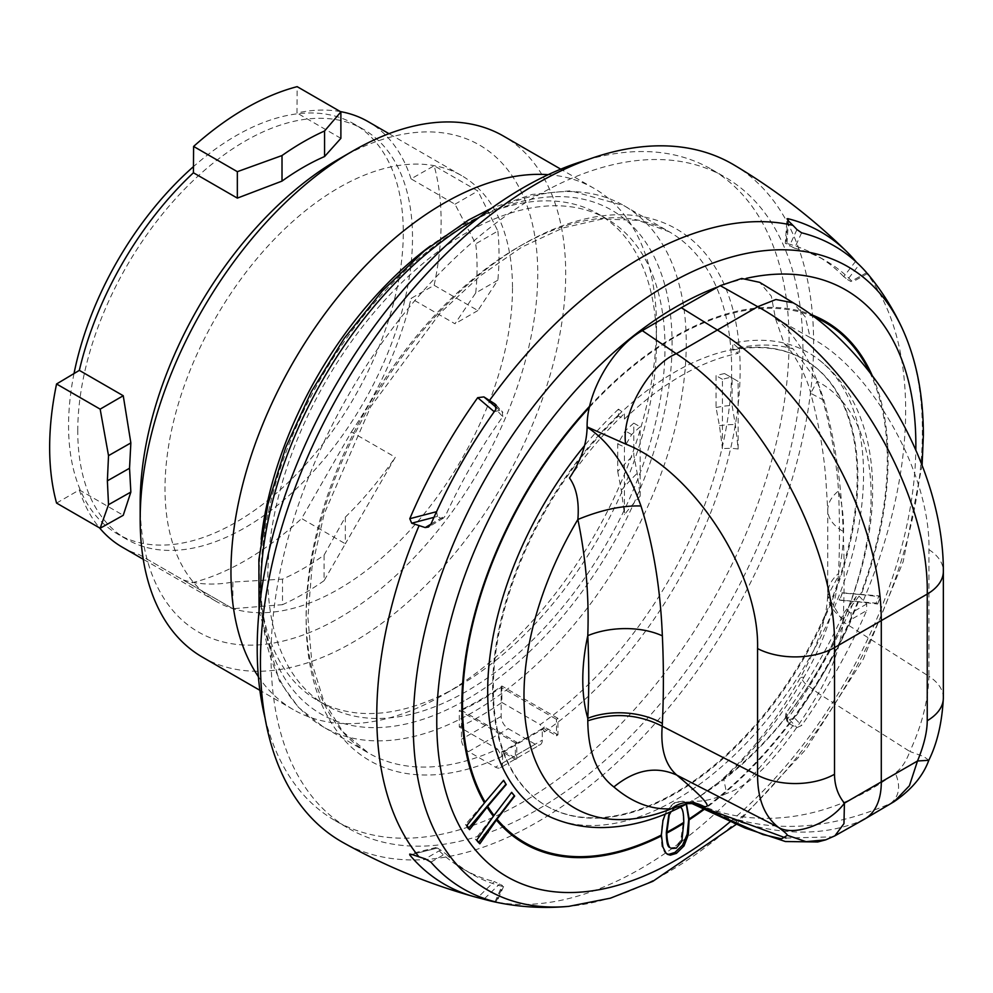 <?xml version="1.0" encoding="UTF-8"?>
<svg xmlns="http://www.w3.org/2000/svg" width="993" height="993" viewBox="0 0 993 993"><rect width="100%" height="100%" fill="white"/><g stroke="black" fill="none" stroke-linecap="round" stroke-linejoin="round"><path stroke-width="0.74" stroke-dasharray="4.96 3.72" d="M624.448 419.034A257.758 148.813 -60 0 1 738.147 353.396L732.76 350.057A257.758 148.813 -60 0 1 804.491 359.677A257.758 148.813 -60 0 1 857.878 477.67A257.758 148.813 -60 0 1 745.371 737.067A257.758 148.813 -60 0 1 546.746 806.13A257.758 148.813 -60 0 1 493.36 688.124A257.758 148.813 -60 0 1 618.478 416.042L618.478 409.153L624.448 413.56L624.448 419.034L618.478 416.042M617.733 415.67A257.758 148.813 120 0 0 492.652 687.715A257.758 148.813 120 0 0 546.026 805.72A257.758 148.813 120 0 0 744.663 736.657A257.758 148.813 120 0 0 857.17 477.261A257.758 148.813 120 0 0 803.784 359.267A257.758 148.813 120 0 0 732.089 349.648A257.758 148.813 120 0 0 617.733 415.67M872.338 375.788A301.4 174.023 -60 0 1 888.052 459.461A301.4 174.023 -60 0 1 888.052 461.745A301.4 174.023 -60 0 1 861.179 594.608L842.399 592.995L839.594 600.256L858.374 601.857A301.4 174.023 -60 0 1 704.025 809.494M686.473 803.982L683.978 801.363L675.24 802.567L667.519 809.928L665.26 814.049M841.977 592.747L878.879 595.887L876.087 603.148L839.172 600.008L842.399 592.995M861.179 594.608L880.419 596.781L878.879 595.887M468.609 828.075L468.026 828.758L465.444 824.475L503.637 780.299M465.444 824.475L466.983 825.357M468.026 828.758L469.577 829.639M478.7 842.362L478.303 842.896L475.287 839.135L511.656 792.34M475.287 839.135L476.826 840.016M478.303 842.896L479.842 843.777M666.911 853.918L664.615 852.193L661.946 846.446L660.978 835.411L662.505 820.553L667.097 809.68L674.818 802.319L683.556 801.115L686.25 804.094M876.087 603.148L877.613 604.029L858.374 601.857M877.613 604.029L880.419 596.781M787.759 718.609L786.059 713.111A354.042 204.409 120 0 0 843.715 613.19L855.668 597.563A376.57 217.417 120 0 1 787.772 718.609L787.126 721.762L788.504 723.376A702.063 99.548 -144.2 0 0 792.898 725.598A150.44 21.337 -144.2 0 0 796.945 727.608L801.624 725.498A371.146 214.289 -60 0 0 866.653 610.546L851.721 619.198A354.042 204.409 -60 0 1 794.574 718.001L801.624 725.498M866.69 603.98L850.914 613.128L847.588 611.204L843.715 613.19L856.251 596.52L855.668 597.563L859.082 596.148L866.69 603.98L866.653 610.546M495.929 901.992L502.768 886.488A354.042 204.409 -60 0 1 471.65 873.952A354.042 204.409 -60 0 1 445.621 853.657L430.9 862.135M495.035 901.768L502.247 885.396L502.768 886.488L502.247 885.396L494.266 881.573L478.887 896.468M411.834 854.476L437.441 847.997L445.621 853.657M471.65 873.952L463.135 869.036A354.042 204.409 120 0 1 436.61 848.233L411.71 854.439M463.135 869.036A354.042 204.409 120 0 0 494.266 881.573M734.001 164.962A391.155 225.833 -60 0 1 813.615 343.193A391.155 225.833 -60 0 1 643.787 735.863A391.155 225.833 -60 0 1 342.87 842.436M786.059 713.111L785.451 716.35L789.423 719.602L794.574 718.001M850.914 613.128L851.721 619.198M859.082 596.148L847.588 611.204M865.052 270.878L856.649 262.4M855.668 261.296L843.715 276.625L847.588 279.592L859.044 264.908M847.588 279.592L850.914 281.516L866.653 272.678M866.678 272.703L851.721 281.019A354.042 204.409 -60 0 0 825.692 260.737L817.177 255.822A354.042 204.409 120 0 0 786.059 243.285L787.66 220.123M843.715 276.625A354.042 204.409 120 0 0 817.177 255.822M801.624 232.809L794.574 248.2L785.302 243.297L786.99 218.87M794.574 248.2A354.042 204.409 -60 0 1 825.692 260.737M433.966 517.328L437.454 516.397M430.937 524.167L440.78 518.296L437.466 516.385M440.78 518.296L443.399 518.135L445.621 515.491A354.042 204.409 -60 0 1 502.768 416.675L495.929 409.302M430.9 524.254L445.621 515.491M494.216 411.71L499.69 410.332L502.892 412.331M496.215 405.305L502.247 411.81L502.768 416.675M494.266 411.747A354.042 204.409 120 0 0 486.222 423.328M442.729 498.672A354.042 204.409 120 0 0 436.61 511.668L436.535 511.68M437.441 516.385L436.61 511.668M802.915 349.313A376.111 217.144 120 0 0 725.027 177.139A376.111 217.144 120 0 0 536.965 195.758A376.111 217.144 120 0 0 271.027 656.398A376.111 217.144 120 0 0 348.915 828.572A376.111 217.144 120 0 0 536.965 809.94A376.111 217.144 120 0 0 802.915 349.313M587.273 159.823A376.111 217.144 120 0 1 711.199 169.158A376.111 217.144 120 0 1 768.843 470.533A376.111 217.144 120 0 1 523.137 801.959A376.111 217.144 -60 0 1 335.088 820.59A376.111 217.144 -60 0 1 265.044 717.927M516.757 742.255A280.82 162.132 -60 0 1 515.342 742.913L515.417 759.422A300.879 173.713 120 0 0 516.832 758.751L516.757 742.255L461.447 710.318L461.447 739.313A10.029 5.797 60 0 0 468.535 751.602L495.482 767.155A10.029 5.797 60 0 0 500.497 767.651L540.217 744.725A10.029 5.797 -120 0 0 542.29 740.133L542.29 728.663L542.997 729.073L542.997 728.006L556.552 735.825A300.879 173.713 120 0 0 557.967 734.845L557.892 718.336A280.82 162.132 -60 0 1 556.477 719.329L556.552 735.825M515.342 742.913L459.312 710.566L459.312 727.025L497.617 749.132A300.879 173.713 -60 0 1 368.44 752.992A300.879 173.713 -60 0 1 322.328 511.879A300.879 173.713 -60 0 1 518.892 246.736A300.879 173.713 -60 0 1 669.332 231.841A300.879 173.713 -60 0 1 719.28 459.25A300.879 173.713 -60 0 1 540.167 724.567L544.425 731.965L544.425 727.025A300.879 173.713 -60 0 1 542.997 728.006M544.425 731.965A306.899 177.188 120 0 0 707.426 256.144A306.899 177.188 120 0 0 338.861 468.944A306.899 177.188 120 0 0 501.862 756.529L497.617 749.132M501.862 756.529L501.862 751.589L515.417 759.422M557.892 718.336L501.862 685.989A280.82 162.132 -60 0 1 459.312 710.566M461.447 710.318A280.82 162.132 -60 0 0 501.155 687.392L556.477 719.329M261.209 539.199A280.82 162.132 120 0 0 259.322 571.844A280.82 162.132 120 0 0 317.487 700.4A280.82 162.132 120 0 0 457.897 686.498A280.82 162.132 120 0 0 656.472 342.56A280.82 162.132 120 0 0 598.307 213.992A280.82 162.132 120 0 0 430.565 245.867M267.837 576.759A280.82 162.132 -60 0 1 390.41 294.151A280.82 162.132 -60 0 1 606.822 218.907A280.82 162.132 -60 0 1 664.987 347.463A280.82 162.132 -60 0 1 542.401 630.083A280.82 162.132 -60 0 1 325.989 705.315A280.82 162.132 -60 0 1 267.837 576.759M459.312 727.025A300.879 173.713 120 0 0 480.587 715.978A300.879 173.713 120 0 0 501.862 702.461L501.862 685.989M557.967 734.845L544.425 727.025M501.862 702.461L540.167 724.567M500.497 767.651A10.029 5.797 60 0 0 502.582 763.058L502.582 751.602L503.29 752.011L503.29 750.931A300.879 173.713 -60 0 1 501.862 751.589M503.29 750.931L516.832 758.751M503.29 752.011L542.997 729.073M542.29 728.663L502.582 751.602M501.155 687.392L501.155 716.387A10.029 5.797 -120 0 0 508.255 728.663L535.202 744.229A10.029 5.797 -120 0 0 540.217 744.725M548.198 174.681A300.879 173.713 -60 0 1 594.149 188.434A300.879 173.713 -60 0 1 656.472 326.176A300.879 173.713 -60 0 1 443.722 694.678A300.879 173.713 -60 0 1 293.27 709.585A300.879 173.713 -60 0 1 258.379 676.667M656.472 326.176L656.472 342.56M202.498 657.18A300.879 173.713 120 0 0 434.351 576.561A300.879 173.713 120 0 0 565.7 273.77A300.879 173.713 120 0 0 503.377 136.029M140.174 503.314A281.131 162.318 120 0 0 338.973 618.08A281.131 162.318 120 0 0 537.759 273.77A281.131 162.318 120 0 0 338.973 158.992M512.5 288.094A245.718 141.862 -60 0 1 338.75 589.048A245.718 141.862 -60 0 1 215.891 601.212A245.718 141.862 -60 0 1 164.999 488.73A245.718 141.862 -60 0 1 338.75 187.776A245.718 141.862 -60 0 1 461.608 175.612A245.718 141.862 -60 0 1 512.5 288.094M56.564 503.079L79.341 489.934L123.244 515.293M79.341 489.934A245.718 141.862 120 0 0 99.548 527.891M122.338 547.205A245.718 141.862 120 0 0 139.008 554.504L182.923 579.862A245.718 141.862 120 0 0 232.883 582.047L282.521 579.13A245.718 141.862 120 0 0 303.287 568.567A245.718 141.862 120 0 0 324.066 555.137L324.066 580.694L345.341 543.779L301.611 518.532L351.385 431.893L395.301 457.239L345.341 543.779L345.341 517.117L324.066 555.137M345.341 517.117A245.718 141.862 120 0 0 395.301 457.239M351.385 431.893A245.718 141.862 120 0 0 411.052 298.421L434.152 285.301A276.811 159.823 120 0 0 441.128 221.501A276.811 159.823 120 0 0 434.152 165.744L411.052 178.864L454.968 204.21L475.734 243.819L497.865 231.034L477.881 190.991L434.152 165.744M434.152 285.301L477.881 310.548L497.865 280.175L475.734 292.947L454.968 323.768L411.052 298.421M475.734 292.947A245.718 141.862 120 0 0 477.05 267.626A245.718 141.862 120 0 0 475.734 243.819M411.052 178.864A245.718 141.862 120 0 0 368.055 121.593M340.363 111.588A245.718 141.862 120 0 0 296.969 112.991L297.155 86.652M340.884 138.337L296.969 112.991M139.008 554.504L189.154 583.462A276.811 159.823 120 0 0 245.383 560.524A276.811 159.823 120 0 0 301.611 518.532M77.764 430.999A236.694 136.662 -60 0 1 245.134 141.105A236.694 136.662 -60 0 1 363.488 129.375A236.694 136.662 -60 0 1 412.505 237.737A236.694 136.662 -60 0 1 245.134 527.631A236.694 136.662 -60 0 1 126.794 539.348A236.694 136.662 -60 0 1 77.764 430.999M74.003 373.591A236.694 136.662 120 0 0 68.554 425.674A236.694 136.662 120 0 0 117.571 534.023A236.694 136.662 120 0 0 299.973 470.62A236.694 136.662 120 0 0 403.295 232.412A236.694 136.662 120 0 0 354.265 124.063A236.694 136.662 120 0 0 193.498 166.588M324.066 580.694A276.811 159.823 -60 0 1 282.521 604.675L282.521 579.13M189.154 583.462L232.883 608.709L282.521 604.675M232.883 582.047L232.883 608.709L182.923 579.862M477.881 310.548L454.968 323.768M497.865 231.034A276.811 159.823 -60 0 1 499.032 254.928A276.811 159.823 -60 0 1 497.865 280.175M454.968 204.21L477.881 190.991M669.952 847.861L674.942 847.426L680.677 840.587L683.358 822.44C683.345 814.384 682.526 809.481 680.888 807.756L679.771 806.85L674.818 807.284L670.325 811.889M671.144 811.529L675.24 807.52L680.329 807.172M732.76 350.057L732.76 343.168L738.147 347.922L738.147 353.396M738.147 347.922A264.138 152.5 -60 0 1 793.097 348.866L784.222 343.727L775.459 318.468L771.35 296.224L759.682 282.347M569.486 477.968A264.138 152.5 -60 0 1 624.448 413.56M775.459 318.468C795.592 334.281 811.753 361.576 823.929 400.353C835.039 440.06 841.456 483.752 843.194 531.441A1035.128 565.538 62.5 0 1 843.194 619.036L843.069 621.817L827.678 595.726L838.353 576.163L838.564 573.507A976.529 533.526 -117.5 0 0 839.445 532.757A976.529 533.526 -117.5 0 0 838.564 490.877C835.932 454.36 828.807 417.83 817.202 381.312L793.097 348.866M823.929 400.353L810.685 393.265L817.202 381.312A245.445 141.714 -60 0 1 871.097 495.358A245.445 141.714 -60 0 1 723.661 778.599L700.425 795.877L687.044 803.672M618.478 409.153A265.776 153.456 120 0 0 584.579 445.609M552.505 817.947A265.776 153.456 120 0 0 753.662 735.254A265.776 153.456 120 0 0 863.55 474.393A265.776 153.456 120 0 0 817.611 358.758A265.776 153.456 120 0 0 732.76 343.168M693.015 803.585L689.241 802.195L692.171 803.436M825.742 839.842L834.902 835.821M775.459 318.157L810.164 337.558L805.311 316.966L793.283 302.84M810.164 337.558C870.265 367.534 930.739 473.078 928.927 549.638L928.927 676.295L843.069 621.817C841.108 644.457 832.891 668.301 818.406 693.375L804.591 683.01L800.507 677.474L803.958 677.214C782.087 716.176 755.325 749.963 723.661 778.599L726.603 793.457C713.123 799.713 701.455 802.17 691.612 800.83C751.54 834.008 817.847 834.89 890.51 803.498C899.348 796.436 900.936 786.282 895.289 773.026C901.421 768.57 906.261 761.383 909.824 751.478L818.406 693.375C784.333 750.993 753.737 784.358 726.603 793.457M943.35 698.029L943.35 697.992A56.167 32.421 180 0 0 928.927 676.295C928.182 700.624 921.814 725.684 909.824 751.478L923.9 756.604L928.79 760.29M700.425 795.877L723.661 778.599M838.353 576.163C835.262 609.094 823.805 642.781 803.958 677.214M843.194 619.036A60.176 36.592 -177.5 0 1 827.79 593.156A60.176 36.592 -177.5 0 1 838.564 573.507A184.4 106.462 120 0 0 843.566 529.294A184.4 106.462 120 0 0 838.564 490.877A60.176 32.806 -2.4 0 0 827.79 510.687L827.79 510.687A60.176 32.806 -2.4 0 0 843.194 531.441M723.537 778.028C751.217 752.073 774.428 722.755 793.159 690.098L800.507 677.474C817.549 646.344 826.61 619.086 827.678 595.713L827.79 510.687L825.903 480.289C823.867 452.498 818.803 423.49 810.685 393.265C806.924 376.173 792.886 351.001 784.222 343.739M864.419 819.2A80.234 46.323 60 0 1 861.787 820.503A401.184 231.617 60 0 1 690.408 801.525M689.241 802.195L691.649 803.374M786.034 838.055L832.73 836.863L894.159 801.612M640.162 496.177A150.961 87.161 120 0 0 624.448 514.672L624.448 447.049L631.647 434.562A231.679 133.757 -60 0 1 640.162 426.816L640.162 496.177A951.021 549.079 60 0 0 637.183 473.289L633.782 455.067L633.782 423.13A231.679 133.757 120 0 0 625.267 430.875L617.733 443.933L617.733 471.452A194.069 112.048 -60 0 1 633.782 455.067M617.733 471.452L621.308 490.368A943.958 572.775 57.3 0 1 624.448 514.672M617.733 443.933L624.448 447.049M633.782 423.13L640.162 426.816M631.647 434.562L625.267 430.875M738.147 449.022A150.961 87.161 120 0 0 722.42 448.687L722.42 379.326A231.679 133.757 -60 0 1 730.935 377.241L738.147 381.399L738.147 449.022A943.958 515.727 62.5 0 0 735.316 424.557L732.089 405.429L732.089 377.911L738.147 381.399M732.089 377.911L724.555 373.554A231.679 133.757 120 0 0 716.04 375.639L716.04 407.564L719.453 425.786A951.021 549.079 60 0 1 722.42 448.687M716.04 407.564A194.069 112.048 -60 0 1 732.089 405.429M724.555 373.554L730.935 377.241M722.42 379.326L716.04 375.639M857.716 601.795A300.358 173.415 -60 0 1 703.305 809.146M589.395 407.378A300.358 173.415 -60 0 1 814.111 316.891M869.781 372.437A300.358 173.415 -60 0 1 887.283 462.155A300.358 173.415 -60 0 1 860.521 594.534M589.668 406.187A301.4 174.023 -60 0 1 810.822 314.458M730.227 821.67A338.774 195.596 120 0 0 915.819 450.015M746.215 278.375A338.774 195.596 120 0 0 718.435 286.679M902.364 328.733A360 207.847 -60 0 1 922.373 431.434A360 207.847 120 0 1 568.877 906.348M489.537 900.738A373.976 215.915 120 0 0 792.898 725.598M863.376 600.405A373.976 215.915 120 0 0 905.653 410.37A373.976 215.915 120 0 0 863.376 269.14M484.559 898.603L499.69 883.931M440.78 849.921L425.227 858.871M789.423 719.602L796.945 727.608M786.878 718.125L788.504 723.376M796.945 229.582L789.423 246.003M788.504 221.029L786.878 244.539M499.69 410.332L496.599 407.713M501.155 716.387L461.447 739.313M468.535 751.602L508.255 728.663M535.202 744.229L495.482 767.155M502.582 763.058L542.29 740.133M260.824 595.775A300.879 173.713 120 0 0 323.06 726.777A300.879 173.713 120 0 0 473.5 711.882A300.879 173.713 120 0 0 670.064 446.738A300.879 173.713 120 0 0 623.939 205.638A300.879 173.713 120 0 0 479.371 217.244M466.412 699.593A290.85 167.929 120 0 0 672.075 343.379A290.85 167.929 120 0 0 466.412 224.629A290.85 167.929 120 0 0 260.737 580.855A290.85 167.929 120 0 0 466.412 699.593M661.946 846.446L662.902 846.992M664.615 852.193L665.893 852.937M680.677 840.587L681.831 841.257M674.942 847.426L676.258 848.196M691.612 800.83C753.637 832.891 833.76 819.399 895.289 773.026M928.927 549.638A56.167 32.421 180 0 1 943.35 571.335M621.308 490.368A175.19 101.149 -60 0 1 637.183 473.289M719.453 425.786A175.19 101.149 -60 0 1 735.316 424.557M804.491 359.677L803.784 359.267M546.746 806.13L546.026 805.72M736.297 824.339L806.031 749.243L863.314 659.042L903.196 561.604L922.1 465.307M503.588 886.488L496.661 902.215M436.175 847.463L409.724 854.079M785.451 716.35L787.126 721.762M867.46 273.584L852.329 282.037M443.399 518.135L428.479 527.022M495.668 404.536L502.855 412.306M335.088 820.59L348.915 828.572M606.822 218.907L598.307 213.992M711.199 169.158L725.027 177.139M259.061 610.98L279.356 680.962L298.496 707.388L323.06 726.777L368.44 752.992L342.957 731.816L323.83 701.468L311.914 662.865L307.892 617.472L312.025 567.102L324.214 513.803L370.65 406.82L440.085 313.118L480.153 275.905L521.697 247.158L563.019 227.943L602.403 218.957L638.251 220.347L669.332 231.841L623.939 205.638L570.665 190.768L532.049 194.467L491.659 208.12M325.989 705.315L317.487 700.4M457.897 686.498L443.722 694.678M594.149 188.434L560.747 169.158M293.27 709.585L259.868 690.296M215.891 601.212L143.253 559.282M461.608 175.612L388.971 133.67M126.794 539.348L117.571 534.023M363.488 129.375L354.265 124.063M667.581 854.365L666.216 853.583M700.45 795.852C727.658 778.748 752.942 756.529 776.303 729.172C817.984 679.634 846.806 624.448 862.768 563.614C884.08 480.86 871.655 399.794 817.611 358.758"/><path stroke-width="1.49" d="M665.26 814.049L662.927 820.801L661.4 835.039L662.902 846.992L665.893 852.937L667.581 854.365L670.349 855.172L676.432 853.347L684.016 845.912L688.261 834.84L689.142 818.964L686.473 803.982M661.425 835.907A301.4 174.023 -60 0 1 496.413 820.007L514.672 796.088L511.656 792.34L493.409 816.258A301.4 174.023 -60 0 1 487.054 807.16L506.231 784.569L503.637 780.299L484.46 802.89A301.4 174.023 -60 0 1 461.807 705.551A301.4 174.023 -60 0 1 461.807 703.267A301.4 174.023 -60 0 1 589.668 406.187M487.054 807.16L469.577 829.639L466.983 825.357L484.46 802.89M503.476 780.486L506.231 784.569M505.809 784.321L468.609 828.075M496.413 820.007L479.842 843.777L476.826 840.016L493.409 816.258M511.544 792.476L514.672 796.088M514.237 795.84L478.7 842.362M686.25 804.094L688.72 819.337L687.206 834.219L682.601 845.093L674.892 852.453L668.885 854.315L666.911 853.918M495.929 901.992L494.948 901.954L495.929 901.992A371.146 214.289 -60 0 1 433.792 865.337A371.146 214.289 -60 0 1 430.9 862.135L425.227 858.871L411.71 854.439L409.786 854.985L411.834 854.476M495.035 901.768L494.948 901.954A150.44 120.972 103 0 1 491.758 901.284A150.44 120.972 103 0 1 489.537 900.738A702.063 564.52 103 0 1 483.876 899.248L484.559 898.603M409.724 854.079L409.786 854.985A376.57 217.417 120 0 0 414.602 860.435A376.57 217.417 120 0 0 474.058 896.667A376.57 217.417 120 0 0 477.695 897.635L483.876 899.248M474.071 896.679C428.231 883.844 384.502 865.759 342.87 842.436A391.155 225.833 -60 0 1 260.439 662.567A391.155 225.833 -60 0 1 432.104 267.961A391.155 225.833 -60 0 1 734.001 164.962C775.024 189.353 812.547 218.187 846.582 251.477A376.57 217.417 120 0 0 787.772 218.646L786.99 218.87M411.71 523.199L425.227 527.568L428.479 527.022L430.9 524.254A371.146 214.289 -60 0 1 495.929 409.302L494.948 403.94A150.44 21.337 35.8 0 0 489.537 400.477A702.063 99.548 35.8 0 0 483.876 396.902L477.695 397.672A376.57 217.417 120 0 0 409.786 518.718L411.71 523.199L433.966 517.328M865.052 270.878L866.653 272.678A371.146 214.289 -60 0 0 863.749 269.463A371.146 214.289 -60 0 0 801.624 232.809L796.945 229.582A150.44 120.972 -77 0 0 792.898 225.337A702.063 564.52 -77 0 0 788.504 221.029L787.759 218.646L787.66 220.123M856.649 262.4L855.668 261.296A376.57 217.417 120 0 0 850.852 255.846A376.57 217.417 120 0 0 846.57 251.465M495.668 404.548L496.215 405.305M486.222 423.328A354.042 204.409 120 0 0 442.729 498.672M436.61 511.668L409.786 518.718M265.044 717.927A376.111 217.144 -60 0 1 523.137 187.776A376.111 217.144 120 0 1 587.273 159.823M430.565 245.867A280.82 162.132 120 0 0 261.209 539.199M258.379 676.667A300.879 173.713 -60 0 1 230.959 571.844A300.879 173.713 -60 0 1 548.198 174.681M560.747 169.158L503.377 136.029A300.879 173.713 120 0 0 352.937 150.936A300.879 173.713 120 0 0 140.174 519.438A300.879 173.713 120 0 0 202.498 657.18L259.868 690.296M352.937 150.936L338.973 158.992A281.131 162.318 120 0 0 140.174 503.314L140.174 519.438M130.853 442.928L129.537 468.249L130.853 492.069L108.522 504.692L107.368 480.835L108.522 455.65L130.853 442.928L123.244 395.735L79.341 370.377L56.564 383.981A276.811 159.823 120 0 0 49.65 447.52A276.811 159.823 120 0 0 56.564 503.079L100.156 528.239L123.244 515.293L130.853 492.069M99.548 527.891A245.718 141.862 120 0 0 122.338 547.205L143.253 559.282M388.971 133.67L368.055 121.593A245.718 141.862 120 0 0 340.363 111.588M324.574 156.534L340.884 138.337L340.884 111.886L324.574 130.977L324.574 156.534A245.718 141.862 120 0 0 282.012 181.098L282.012 155.541L237.339 171.677L193.61 146.43L193.424 172.77L237.339 198.116L282.012 181.098M193.424 172.77A245.718 141.862 120 0 0 79.341 370.377M108.522 504.692L100.156 528.239M340.884 111.886L297.155 86.652A276.811 159.823 120 0 0 245.383 108.485A276.811 159.823 120 0 0 193.61 146.43M193.498 166.588A236.694 136.662 120 0 0 74.003 373.591M282.012 155.541A276.811 159.823 -60 0 1 324.574 130.977M237.339 198.116L237.339 171.677M56.564 383.981L100.156 409.141L123.244 395.735M100.156 409.141L108.522 455.65M670.325 811.889L668.785 814.794L666.34 832.295C666.365 840.363 667.197 845.254 668.848 846.967L669.99 847.625C668.177 845.502 667.11 840.661 666.787 833.115L669.22 815.042L671.144 811.529M680.329 807.172L681.322 807.992C682.923 809.705 683.743 814.508 683.78 822.403L681.831 841.257L676.258 848.196L671.131 848.543M587.124 427.189C586.726 444.206 580.843 461.137 569.486 477.968C576.486 487.811 579.291 501.639 577.876 519.476C585.895 558.078 589.197 596.805 587.782 635.657A976.529 592.536 57.3 0 1 588.762 677.487A976.529 592.536 57.3 0 1 587.782 718.287L587.794 720.819C588.092 751.8 596.781 773.845 613.873 786.952C632.243 802.679 651.42 809.953 671.417 808.761A245.445 141.714 -60 0 1 523.981 695.758A245.445 141.714 -60 0 1 577.876 519.476C601.237 509.881 622.276 505.387 640.969 505.983C627.439 468.001 609.491 441.736 587.124 427.189L587.124 426.891C586.491 392.856 612.557 347.426 642.322 330.644L681.297 307.743L717.02 329.813A240.703 138.97 60 0 1 881.288 621.072L881.288 782.335A80.234 46.323 60 0 1 864.915 818.915A80.234 46.323 60 0 1 864.419 819.2L834.902 835.821L843.976 823.619L844.41 803.151C829.651 823.743 793.755 836.975 778.4 827.33C764.56 816.457 757.622 799.08 757.572 775.223L757.572 648.578A56.167 32.421 -0 0 0 834.517 647.597C836.689 546.287 761.01 408.26 676.295 353.719L642.322 330.644M894.159 801.612C911.562 789.696 923.118 775.918 928.815 760.241C937.218 743.31 942.072 722.544 943.35 697.992L943.35 571.335C943.784 473.189 878.532 353.061 793.283 302.84L759.682 282.347L741.721 278.462L720.26 285.636L681.297 307.743M686.784 803.809L671.417 808.761C681.272 801.028 692.133 800.284 703.987 806.515C712.651 808.066 703.59 797.602 676.816 775.123C665.31 765.057 660.444 748.759 662.207 726.231L662.356 723.438A1035.128 628.085 -122.7 0 0 662.356 635.855C660.432 588.253 653.295 544.958 640.969 505.983M584.579 445.609A265.776 153.456 120 0 0 487.687 691.401A265.776 153.456 120 0 0 552.505 817.947C568.592 824.662 585.597 827.864 603.508 827.554C631.486 826.809 659.34 818.853 687.057 803.66L687.044 803.672M720.26 285.636L757.721 306.713L676.295 353.719C648.851 364.952 620.985 414.677 625.664 444.07L587.124 426.891M692.171 803.436L703.987 806.515M834.902 835.821L825.742 839.842L806.068 841.667L787.362 835.324C787.288 834.331 784.296 831.675 778.4 827.33L676.816 775.123C656.013 765.727 635.036 769.674 613.873 786.952M662.356 635.855A60.176 32.992 -2.6 0 0 587.782 635.657A184.4 106.462 120 0 0 582.779 679.87A184.4 106.462 120 0 0 587.782 718.287A60.176 36.406 -177.2 0 1 662.356 723.438M943.35 697.992A56.167 32.421 180 0 1 927.239 720.719C927.177 731.915 923.937 745.346 917.507 760.998L844.41 803.151C837.893 795.095 834.592 785.463 834.517 774.255A56.167 32.421 -0 0 1 757.572 775.223L662.207 726.231C638.487 714.153 613.686 712.353 587.794 720.819M793.27 302.84L775.893 299.501L757.721 306.713C850.132 356.735 929.274 492.9 927.251 594.075L927.239 720.719M691.649 803.374L786.034 838.055M928.79 760.29L917.507 760.998L909.414 785.736L894.172 801.612L864.915 818.915M703.305 809.146A300.358 173.415 -60 0 1 689.142 818.964M661.4 835.039A300.358 173.415 -60 0 1 497.021 819.188M494.005 815.427A300.358 173.415 -60 0 1 487.687 806.378M485.093 802.108A300.358 173.415 -60 0 1 462.527 702.833A300.358 173.415 -60 0 1 589.395 407.378M814.111 316.891A300.358 173.415 -60 0 1 869.781 372.437M810.822 314.458A301.4 174.023 -60 0 1 872.338 375.788M704.025 809.494A301.4 174.023 -60 0 1 689.167 819.833M718.435 286.679A338.774 195.596 120 0 0 436.759 721.601A338.774 195.596 120 0 0 730.227 821.67M915.819 450.015A338.774 195.596 120 0 0 915.856 445.001A338.774 195.596 120 0 0 746.215 278.375M491.758 901.284C517.241 907.056 542.948 908.756 568.877 906.348A360 207.847 120 0 1 413.262 725.362A360 207.847 -60 0 1 617.348 319.436A360 207.847 -60 0 1 902.364 328.733C916.39 359.503 923.391 395.003 923.366 435.257L922.1 465.307M419.058 525.669A373.976 215.915 120 0 0 376.769 715.717A373.976 215.915 120 0 0 419.058 856.934M478.887 896.468L477.695 897.635M792.898 225.337A373.976 215.915 120 0 0 489.537 400.477M425.227 527.568L430.937 524.167M477.695 397.672L494.266 411.747M496.599 407.713L483.876 396.902M479.371 217.244A300.879 173.713 120 0 0 473.5 220.533A300.879 173.713 120 0 0 260.824 595.775M129.537 468.249L107.368 480.835M687.206 834.219L688.261 834.84M682.601 845.093L684.016 845.912M674.892 852.453L676.432 853.347M668.885 854.315L670.349 855.172M683.792 823.271A301.4 174.023 -60 0 1 666.787 833.115M668.848 846.967L669.99 847.625M683.78 822.403A300.358 173.415 -60 0 1 666.775 832.258M625.664 444.07C692.419 470.21 759.595 571.894 757.572 648.578M787.362 835.324L781.565 838.824L763.058 834.592L691.575 803.374L745.147 828.075L785.401 841.53L817.711 841.977L825.742 839.842M834.517 774.255L834.517 647.61L927.251 594.075M943.35 571.335A56.167 32.421 180 0 1 927.239 594.075M568.877 906.348L610.447 898.168L652.811 881.35L736.297 824.339M902.364 328.733C893.166 308.786 881.511 290.366 867.385 273.485M259.061 610.98L258.875 559.655L267.911 504.394L285.711 447.508L311.504 391.379L344.186 338.427L382.33 290.912L424.346 250.869L468.485 220.036L491.659 208.12M687.069 803.66L693.015 803.585"/></g></svg>
